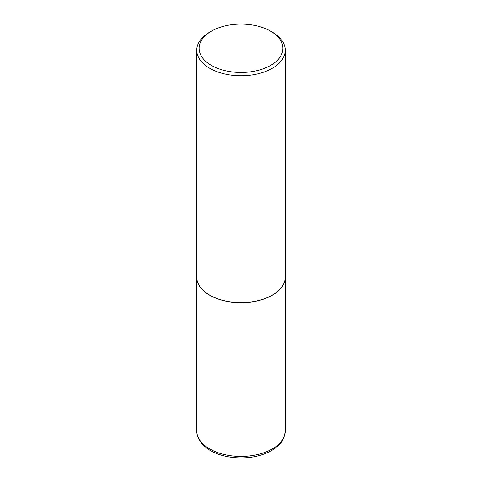<?xml version="1.0" encoding="UTF-8"?>
<svg xmlns="http://www.w3.org/2000/svg" width="482" height="482" viewBox="0 0 482 482"><rect width="100%" height="100%" fill="white"/><g stroke="black" fill="none" stroke-linecap="round" stroke-linejoin="round"><path stroke-width="0.72" d="M196.74 277.102A44.26 25.552 0 0 0 196.74 277.15A44.26 25.552 0 0 0 209.706 295.219A44.26 25.552 0 0 0 257.936 300.762A44.26 25.552 0 0 0 285.26 277.15A44.26 25.552 0 0 0 285.26 277.102M211.375 31.185A41.898 24.19 0 0 0 211.375 65.395A41.898 24.19 0 0 0 270.625 65.395A41.898 24.19 0 0 0 270.625 31.185A41.898 24.19 0 0 0 211.375 31.185L209.706 32.149A44.26 25.552 0 0 0 196.74 50.218L196.74 277.054A44.26 25.552 0 0 0 209.706 295.123L209.791 295.171A44.139 25.486 0 0 0 272.21 295.171A44.139 25.486 0 0 0 272.252 295.147M209.791 295.171L209.706 295.123A44.26 25.552 0 0 0 272.294 295.123A44.26 25.552 0 0 0 285.26 277.054L285.26 50.218A44.26 25.552 0 0 0 272.294 32.149L270.625 31.185L272.294 32.149M196.74 50.218A44.26 25.552 0 0 0 209.706 68.281A44.26 25.552 0 0 0 257.936 73.824A44.26 25.552 0 0 0 285.26 50.218M209.706 448.923A44.26 25.552 0 0 0 257.936 454.46A44.26 25.552 0 0 0 285.26 430.854C284.422 437.626 282.265 442.374 278.777 445.097C274.18 449.61 268.022 452.99 260.31 455.243C244.181 460.075 223.347 458.171 210.441 450.543C205.362 447.621 201.615 444.061 199.193 439.855C197.578 436.987 196.758 433.987 196.74 430.854A44.26 25.552 0 0 0 209.706 448.923M285.26 430.854L285.26 277.15M196.74 430.854L196.74 277.15"/></g></svg>
